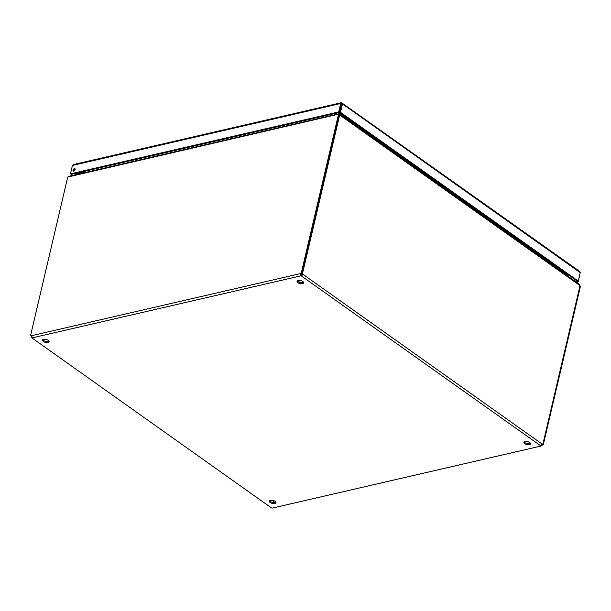 <?xml version="1.0" encoding="UTF-8"?>
<svg xmlns="http://www.w3.org/2000/svg" width="611" height="611" viewBox="0 0 611 611"><rect width="100%" height="100%" fill="white"/><g stroke="black" fill="none" stroke-linecap="round" stroke-linejoin="round"><path stroke-width="0.92" d="M42.77 339.64A3.383 1.52 -166.8 0 0 43.518 340.442A3.383 1.52 -166.8 0 0 48.979 341.091M43.282 341.434A3.383 1.52 13.2 0 1 42.457 340.09A3.383 1.52 13.2 0 1 46.1 339.388A3.383 1.52 13.2 0 1 49.056 341.641A3.383 1.52 13.2 0 1 46.772 342.527A3.383 1.52 13.2 0 1 43.282 341.434M297.358 280.854A3.383 1.52 -166.8 0 0 298.107 281.656A3.383 1.52 -166.8 0 0 303.568 282.313M297.87 282.656A3.383 1.52 13.2 0 1 297.053 281.312A3.383 1.52 13.2 0 1 300.696 280.609A3.383 1.52 13.2 0 1 303.644 282.855A3.383 1.52 13.2 0 1 301.368 283.748A3.383 1.52 13.2 0 1 297.87 282.656M269.642 500.669A3.383 1.52 -166.8 0 0 270.383 501.471A3.383 1.52 -166.8 0 0 275.851 502.127M270.154 502.471A3.383 1.52 13.2 0 1 269.329 501.127A3.383 1.52 13.2 0 1 272.972 500.424A3.383 1.52 13.2 0 1 275.928 502.67A3.383 1.52 13.2 0 1 273.644 503.563A3.383 1.52 13.2 0 1 270.154 502.471M524.23 441.89A3.383 1.52 -166.8 0 0 524.979 442.692A3.383 1.52 -166.8 0 0 530.44 443.349M524.742 443.685A3.383 1.52 13.2 0 1 523.925 442.341A3.383 1.52 13.2 0 1 527.568 441.638A3.383 1.52 13.2 0 1 530.516 443.892A3.383 1.52 13.2 0 1 528.232 444.777A3.383 1.52 13.2 0 1 524.742 443.685M340.167 112.875L339.892 114.288M340.64 113.211L340.457 114.165L566.466 274.591L567.474 274.224M340.579 114.776L340.029 113.6M566.466 274.591L340.51 114.731M566.527 275.156L568.024 274.614M566.321 275.003L566.176 274.576M84.769 172.439L83.814 171.492M339.678 114.135L339.953 112.722M338.807 113.944L339.365 112.485M85.341 172.302L84.379 171.355M338.777 114.326L339.792 113.547M338.861 114.822L338.463 113.867L68.554 176.373L67.729 177.045L30.55 335.554A1.085 0.649 125.4 0 1 31.421 335.37A1.085 0.649 125.4 0 1 31.604 335.676L32.33 337.845A1.085 0.489 13.2 0 1 32.368 338.043A1.085 0.489 13.2 0 1 32.291 338.166L271.505 507.962A1.085 0.489 13.2 0 1 272.2 508.115L540.643 446.129A1.085 0.489 13.2 0 1 540.613 445.938A1.085 0.489 13.2 0 1 540.689 445.816L542.209 444.121A1.085 0.718 -103 0 1 542.919 444.006L542.186 444.174M338.792 114.776L338.952 114.081L68.272 176.923M579.625 284.451L580.015 285.604L339.731 115.051L339.189 114.135L579.625 284.451M338.998 114.929L339.189 114.135M339.731 115.051L339.189 115.128M542.163 444.235A1.085 0.649 125.4 0 1 542.522 444.289L543.271 444.823L580.45 286.307L579.984 285.979M338.456 114.54L301.276 273.048L302.025 273.583L339.204 115.067L337.914 114.662M542.919 444.006L580.015 285.604M301.009 274.874L300.772 275.867L300.047 273.697L301.009 274.874A1.085 0.489 -166.8 0 0 301.704 275.019L302.162 274.515A1.085 0.718 77 0 0 301.697 273.568L301.895 273.522M302.04 273.491L302.537 273.377A1.085 0.718 -103 0 1 302.995 274.324L301.475 276.019A1.085 0.489 13.2 0 1 300.772 275.867L32.33 337.845M300.803 274.736A2.131 0.955 -166.8 0 1 302.162 274.538L302.995 274.324L542.209 444.121M302.537 273.377L339.678 115.013M301.704 275.019L301.475 276.019L540.689 445.816M543.271 444.823A1.085 0.649 -54.6 0 0 542.041 445.465L540.727 445.793M541.567 445.136L542.041 445.465M32.352 337.898L31.436 337.028A1.085 0.718 77 0 0 30.97 336.081M273.132 502.494L273.583 500.592M31.596 335.897A1.085 0.649 -54.6 0 0 31.298 336.088L30.55 335.554M31.604 335.676L300.047 273.697A1.085 0.649 125.4 0 1 301.276 273.048M302.025 273.583A1.085 0.649 -54.6 0 0 300.788 274.224M75.26 173.463L76.49 174.334L76.772 173.112M76.49 174.334L75.649 174.532L74.42 173.654M77.345 172.982L78.17 173.57M77.75 174.059L76.726 173.325M75.168 169.102A1.459 0.878 -54.6 0 0 73.763 170.622A1.459 0.878 -54.6 0 0 73.732 171.126M73.014 170.095A1.459 0.878 125.4 0 1 73.839 168.842A1.459 0.878 125.4 0 1 74.916 168.659A1.459 0.878 125.4 0 1 74.794 170.354A1.459 0.878 125.4 0 1 73.236 171.034A1.459 0.878 125.4 0 1 73.014 170.095M341.702 103.985L341.824 102.908L341.221 102.717L73.267 164.58L72.434 165.451L70.456 173.868L71.204 174.402L339.426 112.47L338.685 111.943L70.456 173.868M579.175 271.383L580.236 272.666L578.258 281.091L577.426 281.281L339.663 112.523L340.503 112.325L342.481 103.908L341.824 102.908L340.655 103.519L338.685 111.943M72.434 165.451L340.655 103.519L341.587 103.908L339.426 112.47M579.862 271.528L341.824 102.908M580.236 272.666L342.481 103.908L341.587 103.908L339.663 112.523M578.258 281.091L340.503 112.325M575.829 281.755L577.41 281.388L578.159 281.923L580.137 273.086M576.578 282.29L578.159 281.923M73.794 170.484L74.259 170.889M78.17 172.791L79.529 172.478M80.996 172.142A1.451 0.871 125.4 0 1 80.163 173.364A1.451 0.871 125.4 0 1 79.102 173.539A1.451 0.871 125.4 0 1 78.941 173.356M78.2 172.814A2.36 1.421 -54.6 0 0 78.284 173.936M81.011 173.303A2.36 1.421 -54.6 0 0 81.66 171.981M81.698 171.974L82.936 172.86M82.202 171.859L83.157 172.814M83.951 172.623L83.646 171.76A1.55 0.932 -54.6 0 0 83.531 171.554M272.2 508.115L540.643 446.129M32.291 338.166L271.505 507.962M569.07 275.355L567.359 275.744M566.626 275.225L568.329 274.828M81.843 171.943L83.088 172.821M83.646 171.76L84.639 172.47M303.132 282.549L303.285 281.908M298.871 282.091L299.26 280.418M78.628 173.134L79.331 173.631M81.782 171.958L83.027 172.837"/></g></svg>
